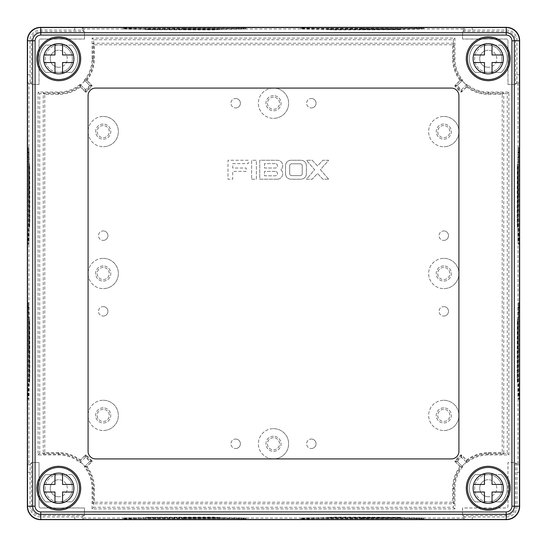 <?xml version="1.0" encoding="UTF-8"?>
<svg xmlns="http://www.w3.org/2000/svg" width="547" height="547" viewBox="0 0 547 547"><rect width="100%" height="100%" fill="white"/><g stroke="black" fill="none" stroke-linecap="round" stroke-linejoin="round"><path stroke-width="0.41" stroke-dasharray="2.73 2.05" d="M362.422 28.594L326.593 28.806L334.996 29.169L401.211 28.929L362.422 28.594M362.422 29.353L326.593 29.559L334.996 29.928L401.211 29.688L362.422 29.353M184.578 28.594L145.789 28.929L212.004 29.169L220.407 28.806L184.578 28.594M184.578 29.353L145.789 29.688L212.004 29.928L220.407 29.559L184.578 29.353M362.422 27.637A61.49 0.533 180 0 0 300.932 28.177A61.49 0.533 180 0 0 362.422 28.711A61.49 0.533 180 0 0 423.911 28.177A61.49 0.533 180 0 0 362.422 27.637M362.422 28.396A61.49 0.533 180 0 0 300.932 28.929A61.49 0.533 180 0 0 362.422 29.47A61.49 0.533 180 0 0 423.911 28.929A61.49 0.533 180 0 0 362.422 28.396M184.578 27.637A61.49 0.533 180 0 0 123.089 28.177A61.49 0.533 180 0 0 184.578 28.711A61.49 0.533 180 0 0 246.068 28.177A61.49 0.533 180 0 0 184.578 27.637M184.578 28.396A61.49 0.533 180 0 0 123.089 28.929A61.49 0.533 180 0 0 184.578 29.47A61.49 0.533 180 0 0 246.068 28.929A61.49 0.533 180 0 0 184.578 28.396M518.337 351.071L518.071 319.851L517.872 373.15L518.071 382.291L518.337 351.071M517.585 351.071L517.312 319.851L517.12 373.15L517.312 382.291L517.585 351.071M518.337 195.929L518.071 164.709L517.872 218L518.071 227.149L518.337 195.929M517.585 195.929L517.312 164.709L517.12 218L517.312 227.149L517.585 195.929M519.247 351.071A48.245 0.424 -90 0 0 518.823 302.826A48.245 0.424 -90 0 0 518.406 351.071A48.245 0.424 -90 0 0 518.823 399.317A48.245 0.424 -90 0 0 519.247 351.071M518.488 351.071A48.245 0.424 -90 0 0 518.071 302.826A48.245 0.424 -90 0 0 517.647 351.071A48.245 0.424 -90 0 0 518.071 399.317A48.245 0.424 -90 0 0 518.488 351.071M519.247 195.929A48.245 0.424 -90 0 0 518.823 147.683A48.245 0.424 -90 0 0 518.406 195.929A48.245 0.424 -90 0 0 518.823 244.174A48.245 0.424 -90 0 0 519.247 195.929M518.488 195.929A48.245 0.424 -90 0 0 518.071 147.683A48.245 0.424 -90 0 0 517.647 195.929A48.245 0.424 -90 0 0 518.071 244.174A48.245 0.424 -90 0 0 518.488 195.929M362.422 518.406L326.593 518.194L334.996 517.831L401.211 518.071L362.422 518.406M362.422 517.647L326.593 517.441L334.996 517.072L401.211 517.312L362.422 517.647M184.578 518.406L145.789 518.071L212.004 517.831L220.407 518.194L184.578 518.406M184.578 517.647L145.789 517.312L212.004 517.072L220.407 517.441L184.578 517.647M362.422 519.363A61.49 0.533 180 0 1 300.932 518.823A61.49 0.533 180 0 1 362.422 518.289A61.49 0.533 180 0 1 423.911 518.823A61.49 0.533 180 0 1 362.422 519.363M362.422 518.604A61.49 0.533 180 0 1 300.932 518.071A61.49 0.533 180 0 1 362.422 517.53A61.49 0.533 180 0 1 423.911 518.071A61.49 0.533 180 0 1 362.422 518.604M184.578 519.363A61.49 0.533 180 0 1 123.089 518.823A61.49 0.533 180 0 1 184.578 518.289A61.49 0.533 180 0 1 246.068 518.823A61.49 0.533 180 0 1 184.578 519.363M184.578 518.604A61.49 0.533 180 0 1 123.089 518.071A61.49 0.533 180 0 1 184.578 517.53A61.49 0.533 180 0 1 246.068 518.071A61.49 0.533 180 0 1 184.578 518.604M28.663 351.071L28.929 319.851L29.128 373.15L28.929 382.291L28.663 351.071M29.415 351.071L29.688 319.851L29.88 373.15L29.688 382.291L29.415 351.071M28.663 195.929L28.929 164.709L29.128 218L28.929 227.149L28.663 195.929M29.415 195.929L29.688 164.709L29.88 218L29.688 227.149L29.415 195.929M27.753 351.071A48.245 0.424 -90 0 1 28.177 302.826A48.245 0.424 -90 0 1 28.594 351.071A48.245 0.424 -90 0 1 28.177 399.317A48.245 0.424 -90 0 1 27.753 351.071M28.512 351.071A48.245 0.424 -90 0 1 28.929 302.826A48.245 0.424 -90 0 1 29.353 351.071A48.245 0.424 -90 0 1 28.929 399.317A48.245 0.424 -90 0 1 28.512 351.071M27.753 195.929A48.245 0.424 -90 0 1 28.177 147.683A48.245 0.424 -90 0 1 28.594 195.929A48.245 0.424 -90 0 1 28.177 244.174A48.245 0.424 -90 0 1 27.753 195.929M28.512 195.929A48.245 0.424 -90 0 1 28.929 147.683A48.245 0.424 -90 0 1 29.353 195.929A48.245 0.424 -90 0 1 28.929 244.174A48.245 0.424 -90 0 1 28.512 195.929M443.781 230.93A4.732 4.732 0 0 1 448.513 235.661A4.732 4.732 0 0 1 443.781 240.393A4.732 4.732 0 0 0 448.513 235.661A4.732 4.732 0 0 0 443.781 230.93A4.732 4.732 0 0 0 439.05 235.661A4.732 4.732 0 0 0 443.781 240.393A4.732 4.732 0 0 1 439.05 235.661A4.732 4.732 0 0 1 443.781 230.93M443.781 306.607A4.732 4.732 0 0 1 448.513 311.339A4.732 4.732 0 0 1 443.781 316.07A4.732 4.732 0 0 0 448.513 311.339A4.732 4.732 0 0 0 443.781 306.607A4.732 4.732 0 0 0 439.05 311.339A4.732 4.732 0 0 0 443.781 316.07A4.732 4.732 0 0 1 439.05 311.339A4.732 4.732 0 0 1 443.781 306.607M103.219 230.93A4.732 4.732 0 0 1 107.95 235.661A4.732 4.732 0 0 1 103.219 240.393A4.732 4.732 0 0 0 107.95 235.661A4.732 4.732 0 0 0 103.219 230.93A4.732 4.732 0 0 0 98.487 235.661A4.732 4.732 0 0 0 103.219 240.393A4.732 4.732 0 0 1 98.487 235.661A4.732 4.732 0 0 1 103.219 230.93M103.219 306.607A4.732 4.732 0 0 1 107.95 311.339A4.732 4.732 0 0 1 103.219 316.07A4.732 4.732 0 0 0 107.95 311.339A4.732 4.732 0 0 0 103.219 306.607A4.732 4.732 0 0 0 98.487 311.339A4.732 4.732 0 0 0 103.219 316.07A4.732 4.732 0 0 1 98.487 311.339A4.732 4.732 0 0 1 103.219 306.607M235.661 439.05A4.732 4.732 0 0 1 240.393 443.781A4.732 4.732 0 0 1 235.661 448.513A4.732 4.732 0 0 0 240.393 443.781A4.732 4.732 0 0 0 235.661 439.05A4.732 4.732 0 0 0 230.93 443.781A4.732 4.732 0 0 0 235.661 448.513A4.732 4.732 0 0 1 230.93 443.781A4.732 4.732 0 0 1 235.661 439.05M311.339 439.05A4.732 4.732 0 0 1 316.07 443.781A4.732 4.732 0 0 1 311.339 448.513A4.732 4.732 0 0 0 316.07 443.781A4.732 4.732 0 0 0 311.339 439.05A4.732 4.732 0 0 0 306.607 443.781A4.732 4.732 0 0 0 311.339 448.513A4.732 4.732 0 0 1 306.607 443.781A4.732 4.732 0 0 1 311.339 439.05M311.339 98.487A4.732 4.732 0 0 1 316.07 103.219A4.732 4.732 0 0 1 311.339 107.95A4.732 4.732 0 0 0 316.07 103.219A4.732 4.732 0 0 0 311.339 98.487A4.732 4.732 0 0 0 306.607 103.219A4.732 4.732 0 0 0 311.339 107.95A4.732 4.732 0 0 1 306.607 103.219A4.732 4.732 0 0 1 311.339 98.487M235.661 98.487A4.732 4.732 0 0 1 240.393 103.219A4.732 4.732 0 0 1 235.661 107.95A4.732 4.732 0 0 0 240.393 103.219A4.732 4.732 0 0 0 235.661 98.487A4.732 4.732 0 0 0 230.93 103.219A4.732 4.732 0 0 0 235.661 107.95A4.732 4.732 0 0 1 230.93 103.219A4.732 4.732 0 0 1 235.661 98.487M273.5 437.723A6.051 6.051 0 0 0 267.449 443.781A6.051 6.051 0 0 0 273.5 449.832A6.051 6.051 0 0 0 279.551 443.781A6.051 6.051 0 0 0 273.5 437.723A6.051 6.051 0 0 0 267.449 443.781A6.051 6.051 0 0 0 273.5 449.832A6.051 6.051 0 0 0 279.551 443.781A6.051 6.051 0 0 0 273.5 437.723M443.781 409.347A6.051 6.051 0 0 0 437.723 415.399A6.051 6.051 0 0 0 443.781 421.457A6.051 6.051 0 0 0 449.832 415.399A6.051 6.051 0 0 0 443.781 409.347A6.051 6.051 0 0 0 437.723 415.399A6.051 6.051 0 0 0 443.781 421.457A6.051 6.051 0 0 0 449.832 415.399A6.051 6.051 0 0 0 443.781 409.347M103.219 409.347A6.051 6.051 0 0 0 97.168 415.399A6.051 6.051 0 0 0 103.219 421.457A6.051 6.051 0 0 0 109.277 415.399A6.051 6.051 0 0 0 103.219 409.347A6.051 6.051 0 0 0 97.168 415.399A6.051 6.051 0 0 0 103.219 421.457A6.051 6.051 0 0 0 109.277 415.399A6.051 6.051 0 0 0 103.219 409.347M103.219 267.449A6.051 6.051 0 0 0 97.168 273.5A6.051 6.051 0 0 0 103.219 279.551A6.051 6.051 0 0 0 109.277 273.5A6.051 6.051 0 0 0 103.219 267.449A6.051 6.051 0 0 0 97.168 273.5A6.051 6.051 0 0 0 103.219 279.551A6.051 6.051 0 0 0 109.277 273.5A6.051 6.051 0 0 0 103.219 267.449M443.781 267.449A6.051 6.051 0 0 0 437.723 273.5A6.051 6.051 0 0 0 443.781 279.551A6.051 6.051 0 0 0 449.832 273.5A6.051 6.051 0 0 0 443.781 267.449A6.051 6.051 0 0 0 437.723 273.5A6.051 6.051 0 0 0 443.781 279.551A6.051 6.051 0 0 0 449.832 273.5A6.051 6.051 0 0 0 443.781 267.449M443.781 125.543A6.051 6.051 0 0 0 437.723 131.601A6.051 6.051 0 0 0 443.781 137.653A6.051 6.051 0 0 0 449.832 131.601A6.051 6.051 0 0 0 443.781 125.543A6.051 6.051 0 0 0 437.723 131.601A6.051 6.051 0 0 0 443.781 137.653A6.051 6.051 0 0 0 449.832 131.601A6.051 6.051 0 0 0 443.781 125.543M103.219 125.543A6.051 6.051 0 0 0 97.168 131.601A6.051 6.051 0 0 0 103.219 137.653A6.051 6.051 0 0 0 109.277 131.601A6.051 6.051 0 0 0 103.219 125.543A6.051 6.051 0 0 0 97.168 131.601A6.051 6.051 0 0 0 103.219 137.653A6.051 6.051 0 0 0 109.277 131.601A6.051 6.051 0 0 0 103.219 125.543M273.5 436.212A7.569 7.569 0 0 0 265.931 443.781A7.569 7.569 0 0 0 273.5 451.35A7.569 7.569 0 0 0 281.069 443.781A7.569 7.569 0 0 0 273.5 436.212A7.569 7.569 0 0 0 265.931 443.781A7.569 7.569 0 0 0 273.5 451.35A7.569 7.569 0 0 0 281.069 443.781A7.569 7.569 0 0 0 273.5 436.212M443.781 407.83A7.569 7.569 0 0 0 436.212 415.399A7.569 7.569 0 0 0 443.781 422.968A7.569 7.569 0 0 0 451.35 415.399A7.569 7.569 0 0 0 443.781 407.83A7.569 7.569 0 0 0 436.212 415.399A7.569 7.569 0 0 0 443.781 422.968A7.569 7.569 0 0 0 451.35 415.399A7.569 7.569 0 0 0 443.781 407.83M103.219 407.83A7.569 7.569 0 0 0 95.65 415.399A7.569 7.569 0 0 0 103.219 422.968A7.569 7.569 0 0 0 110.788 415.399A7.569 7.569 0 0 0 103.219 407.83A7.569 7.569 0 0 0 95.65 415.399A7.569 7.569 0 0 0 103.219 422.968A7.569 7.569 0 0 0 110.788 415.399A7.569 7.569 0 0 0 103.219 407.83M103.219 265.931A7.569 7.569 0 0 0 95.65 273.5A7.569 7.569 0 0 0 103.219 281.069A7.569 7.569 0 0 0 110.788 273.5A7.569 7.569 0 0 0 103.219 265.931A7.569 7.569 0 0 0 95.65 273.5A7.569 7.569 0 0 0 103.219 281.069A7.569 7.569 0 0 0 110.788 273.5A7.569 7.569 0 0 0 103.219 265.931M443.781 265.931A7.569 7.569 0 0 0 436.212 273.5A7.569 7.569 0 0 0 443.781 281.069A7.569 7.569 0 0 0 451.35 273.5A7.569 7.569 0 0 0 443.781 265.931A7.569 7.569 0 0 0 436.212 273.5A7.569 7.569 0 0 0 443.781 281.069A7.569 7.569 0 0 0 451.35 273.5A7.569 7.569 0 0 0 443.781 265.931M443.781 124.032A7.569 7.569 0 0 0 436.212 131.601A7.569 7.569 0 0 0 443.781 139.17A7.569 7.569 0 0 0 451.35 131.601A7.569 7.569 0 0 0 443.781 124.032A7.569 7.569 0 0 0 436.212 131.601A7.569 7.569 0 0 0 443.781 139.17A7.569 7.569 0 0 0 451.35 131.601A7.569 7.569 0 0 0 443.781 124.032M103.219 124.032A7.569 7.569 0 0 0 95.65 131.601A7.569 7.569 0 0 0 103.219 139.17A7.569 7.569 0 0 0 110.788 131.601A7.569 7.569 0 0 0 103.219 124.032A7.569 7.569 0 0 0 95.65 131.601A7.569 7.569 0 0 0 103.219 139.17A7.569 7.569 0 0 0 110.788 131.601A7.569 7.569 0 0 0 103.219 124.032M273.5 428.643A15.138 15.138 0 0 1 288.638 443.781A15.138 15.138 0 0 1 273.5 458.919A15.138 15.138 0 0 0 288.638 443.781A15.138 15.138 0 0 0 273.5 428.643A15.138 15.138 0 0 0 258.362 443.781A15.138 15.138 0 0 0 273.5 458.919A15.138 15.138 0 0 1 258.362 443.781A15.138 15.138 0 0 1 273.5 428.643M443.781 400.267A15.138 15.138 0 0 1 458.919 415.399A15.138 15.138 0 0 1 443.781 430.537A15.138 15.138 0 0 0 458.919 415.399A15.138 15.138 0 0 0 443.781 400.267A15.138 15.138 0 0 0 428.643 415.399A15.138 15.138 0 0 0 443.781 430.537A15.138 15.138 0 0 1 428.643 415.399A15.138 15.138 0 0 1 443.781 400.267M103.219 400.267A15.138 15.138 0 0 1 118.357 415.399A15.138 15.138 0 0 1 103.219 430.537A15.138 15.138 0 0 0 118.357 415.399A15.138 15.138 0 0 0 103.219 400.267A15.138 15.138 0 0 0 88.081 415.399A15.138 15.138 0 0 0 103.219 430.537A15.138 15.138 0 0 1 88.081 415.399A15.138 15.138 0 0 1 103.219 400.267M103.219 258.362A15.138 15.138 0 0 1 118.357 273.5A15.138 15.138 0 0 1 103.219 288.638A15.138 15.138 0 0 0 118.357 273.5A15.138 15.138 0 0 0 103.219 258.362A15.138 15.138 0 0 0 88.081 273.5A15.138 15.138 0 0 0 103.219 288.638A15.138 15.138 0 0 1 88.081 273.5A15.138 15.138 0 0 1 103.219 258.362M443.781 258.362A15.138 15.138 0 0 1 458.919 273.5A15.138 15.138 0 0 1 443.781 288.638A15.138 15.138 0 0 0 458.919 273.5A15.138 15.138 0 0 0 443.781 258.362A15.138 15.138 0 0 0 428.643 273.5A15.138 15.138 0 0 0 443.781 288.638A15.138 15.138 0 0 1 428.643 273.5A15.138 15.138 0 0 1 443.781 258.362M443.781 116.463A15.138 15.138 0 0 1 458.919 131.601A15.138 15.138 0 0 1 443.781 146.733A15.138 15.138 0 0 0 458.919 131.601A15.138 15.138 0 0 0 443.781 116.463A15.138 15.138 0 0 0 428.643 131.601A15.138 15.138 0 0 0 443.781 146.733A15.138 15.138 0 0 1 428.643 131.601A15.138 15.138 0 0 1 443.781 116.463M103.219 116.463A15.138 15.138 0 0 1 118.357 131.601A15.138 15.138 0 0 1 103.219 146.733A15.138 15.138 0 0 0 118.357 131.601A15.138 15.138 0 0 0 103.219 116.463A15.138 15.138 0 0 0 88.081 131.601A15.138 15.138 0 0 0 103.219 146.733A15.138 15.138 0 0 1 88.081 131.601A15.138 15.138 0 0 1 103.219 116.463M273.5 97.168A6.051 6.051 0 0 0 267.449 103.219A6.051 6.051 0 0 0 273.5 109.277A6.051 6.051 0 0 0 279.551 103.219A6.051 6.051 0 0 0 273.5 97.168A6.051 6.051 0 0 0 267.449 103.219A6.051 6.051 0 0 0 273.5 109.277A6.051 6.051 0 0 0 279.551 103.219A6.051 6.051 0 0 0 273.5 97.168M273.5 95.65A7.569 7.569 0 0 0 265.931 103.219A7.569 7.569 0 0 0 273.5 110.788A7.569 7.569 0 0 0 281.069 103.219A7.569 7.569 0 0 0 273.5 95.65A7.569 7.569 0 0 0 265.931 103.219A7.569 7.569 0 0 0 273.5 110.788A7.569 7.569 0 0 0 281.069 103.219A7.569 7.569 0 0 0 273.5 95.65M273.5 88.081A15.138 15.138 0 0 1 288.638 103.219A15.138 15.138 0 0 1 273.5 118.357A15.138 15.138 0 0 0 288.638 103.219A15.138 15.138 0 0 0 273.5 88.081A15.138 15.138 0 0 0 258.362 103.219A15.138 15.138 0 0 0 273.5 118.357A15.138 15.138 0 0 1 258.362 103.219A15.138 15.138 0 0 1 273.5 88.081M488.245 503.377A15.138 15.138 0 0 1 473.107 488.245A15.138 15.138 0 0 1 488.245 473.107A15.138 15.138 0 0 0 473.107 488.245A15.138 15.138 0 0 0 488.245 503.377A15.138 15.138 0 0 1 473.107 488.245A15.138 15.138 0 0 1 488.245 473.107A15.138 15.138 0 0 0 473.107 488.245A15.138 15.138 0 0 0 488.245 503.377A15.138 15.138 0 0 0 503.377 488.245A15.138 15.138 0 0 0 488.245 473.107A15.138 15.138 0 0 1 503.377 488.245A15.138 15.138 0 0 1 488.245 503.377A15.138 15.138 0 0 0 503.377 488.245A15.138 15.138 0 0 0 488.245 473.107A15.138 15.138 0 0 1 503.377 488.245A15.138 15.138 0 0 1 488.245 503.377A15.138 15.138 0 0 0 492.026 473.586A15.138 15.138 0 0 0 473.586 492.026A15.138 15.138 0 0 0 488.245 503.377M58.755 503.377A15.138 15.138 0 0 1 43.623 488.245A15.138 15.138 0 0 1 58.755 473.107A15.138 15.138 0 0 0 43.623 488.245A15.138 15.138 0 0 0 58.755 503.377A15.138 15.138 0 0 1 43.623 488.245A15.138 15.138 0 0 1 58.755 473.107A15.138 15.138 0 0 0 43.623 488.245A15.138 15.138 0 0 0 58.755 503.377A15.138 15.138 0 0 0 73.893 488.245A15.138 15.138 0 0 0 58.755 473.107A15.138 15.138 0 0 1 73.893 488.245A15.138 15.138 0 0 1 58.755 503.377A15.138 15.138 0 0 0 73.893 488.245A15.138 15.138 0 0 0 58.755 473.107A15.138 15.138 0 0 1 73.893 488.245A15.138 15.138 0 0 1 58.755 503.377A15.138 15.138 0 0 0 62.543 473.586A15.138 15.138 0 0 0 44.102 492.026A15.138 15.138 0 0 0 58.755 503.377M58.755 73.893A15.138 15.138 0 0 1 43.623 58.755A15.138 15.138 0 0 1 58.755 43.623A15.138 15.138 0 0 0 43.623 58.755A15.138 15.138 0 0 0 58.755 73.893A15.138 15.138 0 0 1 43.623 58.755A15.138 15.138 0 0 1 58.755 43.623A15.138 15.138 0 0 0 43.623 58.755A15.138 15.138 0 0 0 58.755 73.893A15.138 15.138 0 0 0 73.893 58.755A15.138 15.138 0 0 0 58.755 43.623A15.138 15.138 0 0 1 73.893 58.755A15.138 15.138 0 0 1 58.755 73.893A15.138 15.138 0 0 0 73.893 58.755A15.138 15.138 0 0 0 58.755 43.623A15.138 15.138 0 0 1 73.893 58.755A15.138 15.138 0 0 1 58.755 73.893A15.138 15.138 0 0 0 62.543 44.102A15.138 15.138 0 0 0 44.102 62.543A15.138 15.138 0 0 0 58.755 73.893M488.245 73.893A15.138 15.138 0 0 1 473.107 58.755A15.138 15.138 0 0 1 488.245 43.623A15.138 15.138 0 0 0 473.107 58.755A15.138 15.138 0 0 0 488.245 73.893A15.138 15.138 0 0 1 473.107 58.755A15.138 15.138 0 0 1 488.245 43.623A15.138 15.138 0 0 0 473.107 58.755A15.138 15.138 0 0 0 488.245 73.893A15.138 15.138 0 0 0 503.377 58.755A15.138 15.138 0 0 0 488.245 43.623A15.138 15.138 0 0 1 503.377 58.755A15.138 15.138 0 0 1 488.245 73.893A15.138 15.138 0 0 0 503.377 58.755A15.138 15.138 0 0 0 488.245 43.623A15.138 15.138 0 0 1 503.377 58.755A15.138 15.138 0 0 1 488.245 73.893A15.138 15.138 0 0 0 492.026 44.102A15.138 15.138 0 0 0 473.586 62.543A15.138 15.138 0 0 0 488.245 73.893M488.245 67.274A8.513 8.513 0 0 1 479.726 58.755A8.513 8.513 0 0 1 488.245 50.242A8.513 8.513 0 0 0 479.726 58.755A8.513 8.513 0 0 0 488.245 67.274A8.513 8.513 0 0 0 496.758 58.755A8.513 8.513 0 0 0 488.245 50.242A8.513 8.513 0 0 1 496.758 58.755A8.513 8.513 0 0 1 488.245 67.274M58.755 67.274A8.513 8.513 0 0 1 50.242 58.755A8.513 8.513 0 0 1 58.755 50.242A8.513 8.513 0 0 0 50.242 58.755A8.513 8.513 0 0 0 58.755 67.274A8.513 8.513 0 0 0 67.274 58.755A8.513 8.513 0 0 0 58.755 50.242A8.513 8.513 0 0 1 67.274 58.755A8.513 8.513 0 0 1 58.755 67.274M58.755 496.758A8.513 8.513 0 0 1 50.242 488.245A8.513 8.513 0 0 1 58.755 479.726A8.513 8.513 0 0 0 50.242 488.245A8.513 8.513 0 0 0 58.755 496.758A8.513 8.513 0 0 0 67.274 488.245A8.513 8.513 0 0 0 58.755 479.726A8.513 8.513 0 0 1 67.274 488.245A8.513 8.513 0 0 1 58.755 496.758M488.245 496.758A8.513 8.513 0 0 1 479.726 488.245A8.513 8.513 0 0 1 488.245 479.726A8.513 8.513 0 0 0 479.726 488.245A8.513 8.513 0 0 0 488.245 496.758A8.513 8.513 0 0 0 496.758 488.245A8.513 8.513 0 0 0 488.245 479.726A8.513 8.513 0 0 1 496.758 488.245A8.513 8.513 0 0 1 488.245 496.758M518.03 83.705L515.513 83.705L515.513 84.464L507.944 84.464L507.944 40.594A1.538 1.538 0 0 0 506.406 39.056L462.536 39.056L462.536 31.487L463.295 31.487L463.295 28.97L464.718 27.548L464.718 30.064L506.406 29.996A10.598 10.598 0 0 1 517.004 40.594L516.936 82.282L519.452 82.282L518.03 83.705L518.03 463.295L519.452 464.718L516.936 464.718L517.004 506.406A10.598 10.598 0 0 1 506.406 517.004L464.718 516.936L464.718 519.452L463.295 518.03L463.295 515.513L462.536 515.513L462.536 507.944L506.406 507.944A1.538 1.538 0 0 0 507.944 506.406L507.944 462.536L515.513 462.536L515.513 463.295L518.03 463.295M463.295 28.97L83.705 28.97L82.282 27.548L40.594 27.48A13.114 13.114 0 0 0 27.48 40.594L27.548 82.282L30.064 82.282L29.996 40.594A10.598 10.598 0 0 1 40.594 29.996L82.282 30.064L82.282 27.548M472.287 29.996L472.287 27.48L506.406 27.48A13.114 13.114 0 0 1 519.52 40.594L519.52 74.713L517.004 74.713M472.287 27.48L464.718 27.548M519.452 82.282L519.52 74.713M517.004 472.287L519.52 472.287L519.52 506.406A13.114 13.114 0 0 1 506.406 519.52L472.287 519.52L472.287 517.004M519.52 472.287L519.452 464.718M285.541 173.768A5.408 5.408 0 0 0 290.949 179.177L300.973 179.177A5.408 5.408 0 0 0 306.382 173.768L306.382 165.659A5.408 5.408 0 0 0 300.973 160.257L290.949 160.257A5.408 5.408 0 0 0 285.541 165.659L285.541 173.768A5.408 5.408 0 0 0 290.949 179.177L300.973 179.177A5.408 5.408 0 0 0 306.382 173.768L306.382 165.659A5.408 5.408 0 0 0 300.973 160.257L290.949 160.257A5.408 5.408 0 0 0 285.541 165.659L285.541 173.768M277.322 179.177A5.408 5.408 0 0 0 280.898 169.714A5.408 5.408 0 0 0 277.322 160.257L259.757 160.257L259.757 179.177L277.322 179.177A5.408 5.408 0 0 0 280.898 169.714A5.408 5.408 0 0 0 277.322 160.257L259.757 160.257L259.757 179.177L277.322 179.177M232.728 163.635L248.27 163.635L248.27 160.257L227.996 160.257L227.996 179.177L232.728 179.177L232.728 171.402L246.239 171.402L246.239 168.025L232.728 168.025L232.728 163.635L248.27 163.635L248.27 160.257L227.996 160.257L227.996 179.177L232.728 179.177L232.728 171.402L246.239 171.402L246.239 168.025L232.728 168.025L232.728 163.635M92.217 461.114A43.076 43.076 0 0 0 85.886 454.783L80.546 460.123L80.648 462.071A34.119 34.119 0 0 1 84.929 466.352L86.877 466.454L92.217 461.114L90.255 461.025A41.627 41.627 0 0 0 85.975 456.745L80.648 462.071M86.877 466.454A35.576 35.576 0 0 1 94.33 488.245L94.33 502.235L452.67 502.235L452.67 488.245A35.576 35.576 0 0 1 460.123 466.454L462.071 466.352A34.119 34.119 0 0 1 466.352 462.071L466.454 460.123L461.114 454.783A43.076 43.076 0 0 0 454.783 461.114L460.123 466.454M466.454 460.123A35.576 35.576 0 0 1 488.245 452.67L502.235 452.67L502.235 94.33L488.245 94.33A35.576 35.576 0 0 1 466.454 86.877L466.352 84.929A34.119 34.119 0 0 1 462.071 80.648L460.123 80.546L454.783 85.886A43.076 43.076 0 0 0 461.114 92.217L466.454 86.877M460.123 80.546A35.576 35.576 0 0 1 452.67 58.755L452.67 44.765L94.33 44.765L94.33 58.755A35.576 35.576 0 0 1 86.877 80.546L84.929 80.648A34.119 34.119 0 0 1 80.648 84.929L80.546 86.877L85.886 92.217A43.076 43.076 0 0 0 92.217 85.886L86.877 80.546M80.546 86.877A35.576 35.576 0 0 1 58.755 94.33L44.765 94.33L44.765 452.67L58.755 452.67A35.576 35.576 0 0 1 80.546 460.123M251.647 179.177L256.379 179.177L256.379 160.257L251.647 160.257L251.647 179.177L256.379 179.177L256.379 160.257L251.647 160.257L251.647 179.177M328.61 179.177L320.405 169.714L328.61 160.257L322.853 160.257L317.527 165.967L312.207 160.257L306.45 160.257L314.648 169.714L306.45 179.177L312.207 179.177L317.527 173.467L322.853 179.177L328.61 179.177L320.405 169.714L328.61 160.257L322.853 160.257L317.527 165.967L312.207 160.257L306.45 160.257L314.648 169.714L306.45 179.177L312.207 179.177L317.527 173.467L322.853 179.177L328.61 179.177M83.705 28.97L83.705 31.487L84.464 31.487L84.464 39.056L40.594 39.056A1.538 1.538 0 0 0 39.056 40.594L39.056 84.464L31.487 84.464L31.487 83.705L28.97 83.705L28.97 463.295L31.487 463.295L31.487 462.536L39.056 462.536L39.056 506.406A1.538 1.538 0 0 0 40.594 507.944L84.464 507.944L84.464 515.513L83.705 515.513L83.705 518.03L463.295 518.03M27.548 464.718L27.48 506.406A13.114 13.114 0 0 0 40.594 519.52L82.282 519.452L82.282 516.936L40.594 517.004A10.598 10.598 0 0 1 29.996 506.406L30.064 464.718L27.548 464.718L28.97 463.295M464.718 519.452L472.287 519.52M83.705 518.03L82.282 519.452M28.97 83.705L27.548 82.282M92.812 58.755A34.058 34.058 0 0 1 58.755 92.812L43.24 92.812L43.24 454.188L58.755 454.188A34.058 34.058 0 0 1 92.812 488.245L92.812 503.76L454.188 503.76L454.188 488.245A34.058 34.058 0 0 1 488.245 454.188L503.76 454.188L503.76 92.812L488.245 92.812A34.058 34.058 0 0 1 454.188 58.755L454.188 43.24L92.812 43.24L92.812 58.755L94.33 58.755M83.705 31.487L82.282 30.064M84.429 31.521L84.429 39.022L40.594 39.022A1.573 1.573 0 0 0 39.022 40.594L39.022 84.429L31.521 84.429L31.521 40.594A9.073 9.073 0 0 1 40.594 31.521L84.464 31.487M31.487 83.705L30.064 82.282M515.513 83.705L516.936 82.282M515.479 84.429L507.978 84.429L507.978 40.594A1.573 1.573 0 0 0 506.406 39.022L462.571 39.022L462.571 31.521L506.406 31.521A9.073 9.073 0 0 1 515.479 40.594L515.513 84.464M463.295 31.487L464.718 30.064M31.521 462.571L39.022 462.571L39.022 506.406A1.573 1.573 0 0 0 40.594 507.978L84.429 507.978L84.429 515.479L40.594 515.479A9.073 9.073 0 0 1 31.521 506.406L31.487 462.536M83.705 515.513L82.282 516.936M31.487 463.295L30.064 464.718M462.571 515.479L462.571 507.978L506.406 507.978A1.573 1.573 0 0 0 507.978 506.406L507.978 462.571L515.479 462.571L515.479 506.406A9.073 9.073 0 0 1 506.406 515.479L462.536 515.513M515.513 463.295L516.936 464.718M463.295 515.513L464.718 516.936M94.33 44.765L92.812 43.24M44.765 94.33L43.24 92.812M44.765 452.67L43.24 454.188M94.33 502.235L92.812 503.76M452.67 502.235L454.188 503.76M502.235 452.67L503.76 454.188M502.235 94.33L503.76 92.812M452.67 44.765L454.188 43.24M80.648 84.929L85.975 90.255A41.627 41.627 0 0 0 90.255 85.975L84.929 80.648M85.886 92.217L85.975 90.255M92.217 85.886L90.255 85.975M462.071 80.648L456.745 85.975A41.627 41.627 0 0 0 461.025 90.255L466.352 84.929M454.783 85.886L456.745 85.975M461.114 92.217L461.025 90.255M466.352 462.071L461.025 456.745A41.627 41.627 0 0 0 456.745 461.025L462.071 466.352M454.783 461.114L456.745 461.025M461.114 454.783L461.025 456.745M84.929 466.352L90.255 461.025M85.886 454.783L85.975 456.745M275.298 163.635L264.488 163.635L264.488 168.025L275.298 168.025A2.195 2.195 0 0 0 277.493 165.83A2.195 2.195 0 0 0 275.298 163.635L264.488 163.635L264.488 168.025L275.298 168.025A2.195 2.195 0 0 0 277.493 165.83A2.195 2.195 0 0 0 275.298 163.635M275.298 171.402L264.488 171.402L264.488 175.799L275.298 175.799A2.195 2.195 0 0 0 277.493 173.604A2.195 2.195 0 0 0 275.298 171.402L264.488 171.402L264.488 175.799L275.298 175.799A2.195 2.195 0 0 0 277.493 173.604A2.195 2.195 0 0 0 275.298 171.402M289.678 165.83L289.678 173.604A2.017 2.017 0 0 0 291.695 175.621L300.221 175.621A2.017 2.017 0 0 0 302.245 173.604L302.245 165.83A2.017 2.017 0 0 0 300.221 163.813L291.695 163.813A2.017 2.017 0 0 0 289.678 165.83L289.678 173.604A2.017 2.017 0 0 0 291.695 175.621L300.221 175.621A2.017 2.017 0 0 0 302.245 173.604L302.245 165.83A2.017 2.017 0 0 0 300.221 163.813L291.695 163.813A2.017 2.017 0 0 0 289.678 165.83M58.755 80.703A21.948 21.948 0 0 1 36.813 58.755A21.948 21.948 0 0 1 58.755 36.813A21.948 21.948 0 0 1 80.703 58.755A21.948 21.948 0 0 1 58.755 80.703M488.245 80.703A21.948 21.948 0 0 1 466.297 58.755A21.948 21.948 0 0 1 488.245 36.813A21.948 21.948 0 0 1 510.187 58.755A21.948 21.948 0 0 1 488.245 80.703M488.245 510.187A21.948 21.948 0 0 1 466.297 488.245A21.948 21.948 0 0 1 488.245 466.297A21.948 21.948 0 0 1 510.187 488.245A21.948 21.948 0 0 1 488.245 510.187M58.755 510.187A21.948 21.948 0 0 1 36.813 488.245A21.948 21.948 0 0 1 58.755 466.297A21.948 21.948 0 0 1 80.703 488.245A21.948 21.948 0 0 1 58.755 510.187M462.653 466.933A33.299 33.299 0 0 0 454.947 488.245L454.947 508.867L92.053 508.867L92.053 488.245A33.299 33.299 0 0 0 84.347 466.933L89.715 461.565A40.868 40.868 0 0 0 85.435 457.285L80.067 462.653A33.299 33.299 0 0 0 58.755 454.947L38.133 454.947L38.133 92.053L58.755 92.053A33.299 33.299 0 0 0 80.067 84.347L85.435 89.715A40.868 40.868 0 0 0 89.715 85.435L84.347 80.067A33.299 33.299 0 0 0 92.053 58.755L92.053 38.133L454.947 38.133L454.947 58.755A33.299 33.299 0 0 0 462.653 80.067L457.285 85.435A40.868 40.868 0 0 0 461.565 89.715L466.933 84.347A33.299 33.299 0 0 0 488.245 92.053L508.867 92.053L508.867 454.947L488.245 454.947A33.299 33.299 0 0 0 466.933 462.653L461.565 457.285A40.868 40.868 0 0 0 457.285 461.565L462.653 466.933L460.519 467.056A34.892 34.892 0 0 0 453.354 488.245L453.354 507.274L93.646 507.274L93.646 488.245A34.892 34.892 0 0 0 86.481 467.056L91.869 461.661A42.461 42.461 0 0 0 85.339 455.131L79.944 460.519A34.892 34.892 0 0 0 58.755 453.354L39.726 453.354L39.726 93.646L58.755 93.646A34.892 34.892 0 0 0 79.944 86.481L85.339 91.869A42.461 42.461 0 0 0 91.869 85.339L86.481 79.944A34.892 34.892 0 0 0 93.646 58.755L93.646 39.726L453.354 39.726L453.354 58.755A34.892 34.892 0 0 0 460.519 79.944L455.131 85.339A42.461 42.461 0 0 0 461.661 91.869L467.056 86.481A34.892 34.892 0 0 0 488.245 93.646L507.274 93.646L507.274 453.354L488.245 453.354A34.892 34.892 0 0 0 467.056 460.519L461.661 455.131A42.461 42.461 0 0 0 455.131 461.661L460.519 467.056M455.131 461.661L457.285 461.565M453.354 507.274L454.947 508.867M93.646 507.274L92.053 508.867M86.481 467.056L84.347 466.933M91.869 461.661L89.715 461.565M85.339 455.131L85.435 457.285M79.944 460.519L80.067 462.653M39.726 453.354L38.133 454.947M39.726 93.646L38.133 92.053M79.944 86.481L80.067 84.347M85.339 91.869L85.435 89.715M91.869 85.339L89.715 85.435M86.481 79.944L84.347 80.067M93.646 39.726L92.053 38.133M453.354 39.726L454.947 38.133M460.519 79.944L462.653 80.067M455.131 85.339L457.285 85.435M461.661 91.869L461.565 89.715M467.056 86.481L466.933 84.347M507.274 93.646L508.867 92.053M507.274 453.354L508.867 454.947M467.056 460.519L466.933 462.653M461.661 455.131L461.565 457.285M88.081 451.35A7.569 7.569 0 0 0 95.65 458.919L451.35 458.919A7.569 7.569 0 0 0 458.919 451.35L458.919 95.65A7.569 7.569 0 0 0 451.35 88.081L95.65 88.081A7.569 7.569 0 0 0 88.081 95.65L88.081 451.35M58.755 45.134A13.62 13.62 0 0 1 72.382 58.755A13.62 13.62 0 0 1 58.755 72.382A13.62 13.62 0 0 0 72.382 58.755A13.62 13.62 0 0 0 58.755 45.134A13.62 13.62 0 0 0 45.134 58.755A13.62 13.62 0 0 0 58.755 72.382A13.62 13.62 0 0 1 45.134 58.755A13.62 13.62 0 0 1 58.755 45.134L71.889 45.134A18.919 18.919 0 0 1 71.889 72.382L45.627 72.382A18.919 18.919 0 0 1 45.627 45.134L58.755 45.134M58.755 79.568A20.813 20.813 0 0 0 79.568 58.755A20.813 20.813 0 0 0 58.755 37.948A20.813 20.813 0 0 0 37.948 58.755A20.813 20.813 0 0 0 58.755 79.568M71.889 45.134A18.919 18.919 0 0 1 71.889 72.382L45.627 72.382A18.919 18.919 0 0 1 45.627 45.134L71.889 45.134M73.414 54.974L62.543 54.974L62.543 44.102M62.543 73.414L62.543 62.543L73.414 62.543M44.102 62.543L54.974 62.543L54.974 73.414M54.974 44.102L54.974 54.974L44.102 54.974M58.755 474.618A13.62 13.62 0 0 1 72.382 488.245A13.62 13.62 0 0 1 58.755 501.866A13.62 13.62 0 0 0 72.382 488.245A13.62 13.62 0 0 0 58.755 474.618A13.62 13.62 0 0 0 45.134 488.245A13.62 13.62 0 0 0 58.755 501.866A13.62 13.62 0 0 1 45.134 488.245A13.62 13.62 0 0 1 58.755 474.618L71.889 474.618A18.919 18.919 0 0 1 71.889 501.866L45.627 501.866A18.919 18.919 0 0 1 45.627 474.618L58.755 474.618M58.755 509.052A20.813 20.813 0 0 0 79.568 488.245A20.813 20.813 0 0 0 58.755 467.432A20.813 20.813 0 0 0 37.948 488.245A20.813 20.813 0 0 0 58.755 509.052M71.889 474.618A18.919 18.919 0 0 1 71.889 501.866L45.627 501.866A18.919 18.919 0 0 1 45.627 474.618L71.889 474.618M73.414 484.457L62.543 484.457L62.543 473.586M62.543 502.898L62.543 492.026L73.414 492.026M44.102 492.026L54.974 492.026L54.974 502.898M54.974 473.586L54.974 484.457L44.102 484.457M488.245 45.134A13.62 13.62 0 0 1 501.866 58.755A13.62 13.62 0 0 1 488.245 72.382A13.62 13.62 0 0 0 501.866 58.755A13.62 13.62 0 0 0 488.245 45.134A13.62 13.62 0 0 0 474.618 58.755A13.62 13.62 0 0 0 488.245 72.382A13.62 13.62 0 0 1 474.618 58.755A13.62 13.62 0 0 1 488.245 45.134L501.373 45.134A18.919 18.919 0 0 1 501.373 72.382L475.111 72.382A18.919 18.919 0 0 1 475.111 45.134L488.245 45.134M488.245 79.568A20.813 20.813 0 0 0 509.052 58.755A20.813 20.813 0 0 0 488.245 37.948A20.813 20.813 0 0 0 467.432 58.755A20.813 20.813 0 0 0 488.245 79.568M501.373 45.134A18.919 18.919 0 0 1 501.373 72.382L475.111 72.382A18.919 18.919 0 0 1 475.111 45.134L501.373 45.134M502.898 54.974L492.026 54.974L492.026 44.102M492.026 73.414L492.026 62.543L502.898 62.543M473.586 62.543L484.457 62.543L484.457 73.414M484.457 44.102L484.457 54.974L473.586 54.974M488.245 474.618A13.62 13.62 0 0 1 501.866 488.245A13.62 13.62 0 0 1 488.245 501.866A13.62 13.62 0 0 0 501.866 488.245A13.62 13.62 0 0 0 488.245 474.618A13.62 13.62 0 0 0 474.618 488.245A13.62 13.62 0 0 0 488.245 501.866A13.62 13.62 0 0 1 474.618 488.245A13.62 13.62 0 0 1 488.245 474.618L501.373 474.618A18.919 18.919 0 0 1 501.373 501.866L475.111 501.866A18.919 18.919 0 0 1 475.111 474.618L488.245 474.618M488.245 509.052A20.813 20.813 0 0 0 509.052 488.245A20.813 20.813 0 0 0 488.245 467.432A20.813 20.813 0 0 0 467.432 488.245A20.813 20.813 0 0 0 488.245 509.052M501.373 474.618A18.919 18.919 0 0 1 501.373 501.866L475.111 501.866A18.919 18.919 0 0 1 475.111 474.618L501.373 474.618M502.898 484.457L492.026 484.457L492.026 473.586M492.026 502.898L492.026 492.026L502.898 492.026M473.586 492.026L484.457 492.026L484.457 502.898M484.457 473.586L484.457 484.457L473.586 484.457M40.594 31.521L40.594 29.996M31.521 40.594L29.996 40.594M74.713 27.48L74.713 29.996M29.996 74.713L27.48 74.713M515.479 40.594L517.004 40.594M506.406 31.521L506.406 29.996M31.521 506.406L29.996 506.406M40.594 515.479L40.594 517.004M27.48 472.287L29.996 472.287M74.713 517.004L74.713 519.52M506.406 515.479L506.406 517.004M515.479 506.406L517.004 506.406M58.755 94.33L58.755 92.812M58.755 452.67L58.755 454.188M94.33 488.245L92.812 488.245M452.67 488.245L454.188 488.245M488.245 452.67L488.245 454.188M488.245 94.33L488.245 92.812M452.67 58.755L454.188 58.755M453.354 488.245L454.947 488.245M93.646 488.245L92.053 488.245M58.755 453.354L58.755 454.947M58.755 93.646L58.755 92.053M93.646 58.755L92.053 58.755M453.354 58.755L454.947 58.755M488.245 93.646L488.245 92.053M488.245 453.354L488.245 454.947M323.639 29.688L323.639 28.929M145.789 29.688L145.789 28.929M300.932 28.929L300.932 28.177M123.089 28.929L123.089 28.177M517.312 319.851L518.071 319.851M517.312 164.709L518.071 164.709M518.071 302.826L518.823 302.826M518.071 147.683L518.823 147.683M323.639 517.312L323.639 518.071M145.789 517.312L145.789 518.071M300.932 518.071L300.932 518.823M123.089 518.071L123.089 518.823M29.688 319.851L28.929 319.851M29.688 164.709L28.929 164.709M28.929 302.826L28.177 302.826M28.929 147.683L28.177 147.683M28.929 244.174L28.177 244.174M28.929 399.317L28.177 399.317M29.688 227.149L28.929 227.149M29.688 382.291L28.929 382.291M246.068 518.071L246.068 518.823M423.911 518.071L423.911 518.823M223.361 517.312L223.361 518.071M401.211 517.312L401.211 518.071M518.071 244.174L518.823 244.174M518.071 399.317L518.823 399.317M517.312 227.149L518.071 227.149M517.312 382.291L518.071 382.291M246.068 28.929L246.068 28.177M423.911 28.929L423.911 28.177M223.361 29.688L223.361 28.929M401.211 29.688L401.211 28.929"/><path stroke-width="0.82" d="M506.406 27.35L40.594 27.35A13.244 13.244 0 0 0 27.35 40.594L27.35 506.406A13.244 13.244 0 0 0 40.594 519.65L506.406 519.65A13.244 13.244 0 0 0 519.65 506.406L519.65 40.594A13.244 13.244 0 0 0 506.406 27.35M58.755 80.703A21.948 21.948 0 0 1 36.813 58.755A21.948 21.948 0 0 1 58.755 36.813A21.948 21.948 0 0 1 80.703 58.755A21.948 21.948 0 0 1 58.755 80.703M488.245 80.703A21.948 21.948 0 0 1 466.297 58.755A21.948 21.948 0 0 1 488.245 36.813A21.948 21.948 0 0 1 510.187 58.755A21.948 21.948 0 0 1 488.245 80.703M488.245 510.187A21.948 21.948 0 0 1 466.297 488.245A21.948 21.948 0 0 1 488.245 466.297A21.948 21.948 0 0 1 510.187 488.245A21.948 21.948 0 0 1 488.245 510.187M58.755 510.187A21.948 21.948 0 0 1 36.813 488.245A21.948 21.948 0 0 1 58.755 466.297A21.948 21.948 0 0 1 80.703 488.245A21.948 21.948 0 0 1 58.755 510.187M511.917 40.786A5.696 5.696 0 0 0 506.214 35.083L40.786 35.083A5.696 5.696 0 0 0 35.083 40.786L35.083 506.214A5.696 5.696 0 0 0 40.786 511.917L506.214 511.917A5.696 5.696 0 0 0 511.917 506.214L511.917 40.786L514.31 40.786L514.31 506.214A8.096 8.096 0 0 1 506.214 514.31L40.786 514.31A8.096 8.096 0 0 1 32.69 506.214L32.69 40.786A8.096 8.096 0 0 1 40.786 32.69L506.214 32.69A8.096 8.096 0 0 1 514.31 40.786L519.459 40.786A13.244 13.244 0 0 0 506.214 27.541L40.786 27.541A13.244 13.244 0 0 0 27.541 40.786L27.541 506.214A13.244 13.244 0 0 0 40.786 519.459L506.214 519.459A13.244 13.244 0 0 0 519.459 506.214L519.459 40.786M88.081 451.35A7.569 7.569 0 0 0 95.65 458.919L451.35 458.919A7.569 7.569 0 0 0 458.919 451.35L458.919 95.65A7.569 7.569 0 0 0 451.35 88.081L95.65 88.081A7.569 7.569 0 0 0 88.081 95.65L88.081 451.35M58.755 43.623A15.138 15.138 0 0 0 43.623 58.755A15.138 15.138 0 0 0 58.755 73.893A15.138 15.138 0 0 0 73.893 58.755A15.138 15.138 0 0 0 58.755 43.623M58.755 79.568A20.813 20.813 0 0 0 79.568 58.755A20.813 20.813 0 0 0 58.755 37.948A20.813 20.813 0 0 0 37.948 58.755A20.813 20.813 0 0 0 58.755 79.568M54.974 44.102L54.974 54.974L44.102 54.974M44.102 62.543L54.974 62.543L54.974 73.414M62.543 73.414L62.543 62.543L73.414 62.543M73.414 54.974L62.543 54.974L62.543 44.102M58.755 473.107A15.138 15.138 0 0 0 43.623 488.245A15.138 15.138 0 0 0 58.755 503.377A15.138 15.138 0 0 0 73.893 488.245A15.138 15.138 0 0 0 58.755 473.107M58.755 509.052A20.813 20.813 0 0 0 79.568 488.245A20.813 20.813 0 0 0 58.755 467.432A20.813 20.813 0 0 0 37.948 488.245A20.813 20.813 0 0 0 58.755 509.052M54.974 473.586L54.974 484.457L44.102 484.457M44.102 492.026L54.974 492.026L54.974 502.898M62.543 502.898L62.543 492.026L73.414 492.026M73.414 484.457L62.543 484.457L62.543 473.586M488.245 43.623A15.138 15.138 0 0 0 473.107 58.755A15.138 15.138 0 0 0 488.245 73.893A15.138 15.138 0 0 0 503.377 58.755A15.138 15.138 0 0 0 488.245 43.623M488.245 79.568A20.813 20.813 0 0 0 509.052 58.755A20.813 20.813 0 0 0 488.245 37.948A20.813 20.813 0 0 0 467.432 58.755A20.813 20.813 0 0 0 488.245 79.568M484.457 44.102L484.457 54.974L473.586 54.974M473.586 62.543L484.457 62.543L484.457 73.414M492.026 73.414L492.026 62.543L502.898 62.543M502.898 54.974L492.026 54.974L492.026 44.102M488.245 473.107A15.138 15.138 0 0 0 473.107 488.245A15.138 15.138 0 0 0 488.245 503.377A15.138 15.138 0 0 0 503.377 488.245A15.138 15.138 0 0 0 488.245 473.107M488.245 509.052A20.813 20.813 0 0 0 509.052 488.245A20.813 20.813 0 0 0 488.245 467.432A20.813 20.813 0 0 0 467.432 488.245A20.813 20.813 0 0 0 488.245 509.052M484.457 473.586L484.457 484.457L473.586 484.457M473.586 492.026L484.457 492.026L484.457 502.898M492.026 502.898L492.026 492.026L502.898 492.026M502.898 484.457L492.026 484.457L492.026 473.586M35.083 40.786L27.541 40.786M40.786 35.083L40.786 27.541M35.083 506.214L27.541 506.214M40.786 511.917L40.786 519.459M506.214 511.917L506.214 519.459M511.917 506.214L519.459 506.214M506.214 35.083L506.214 27.541"/></g></svg>

